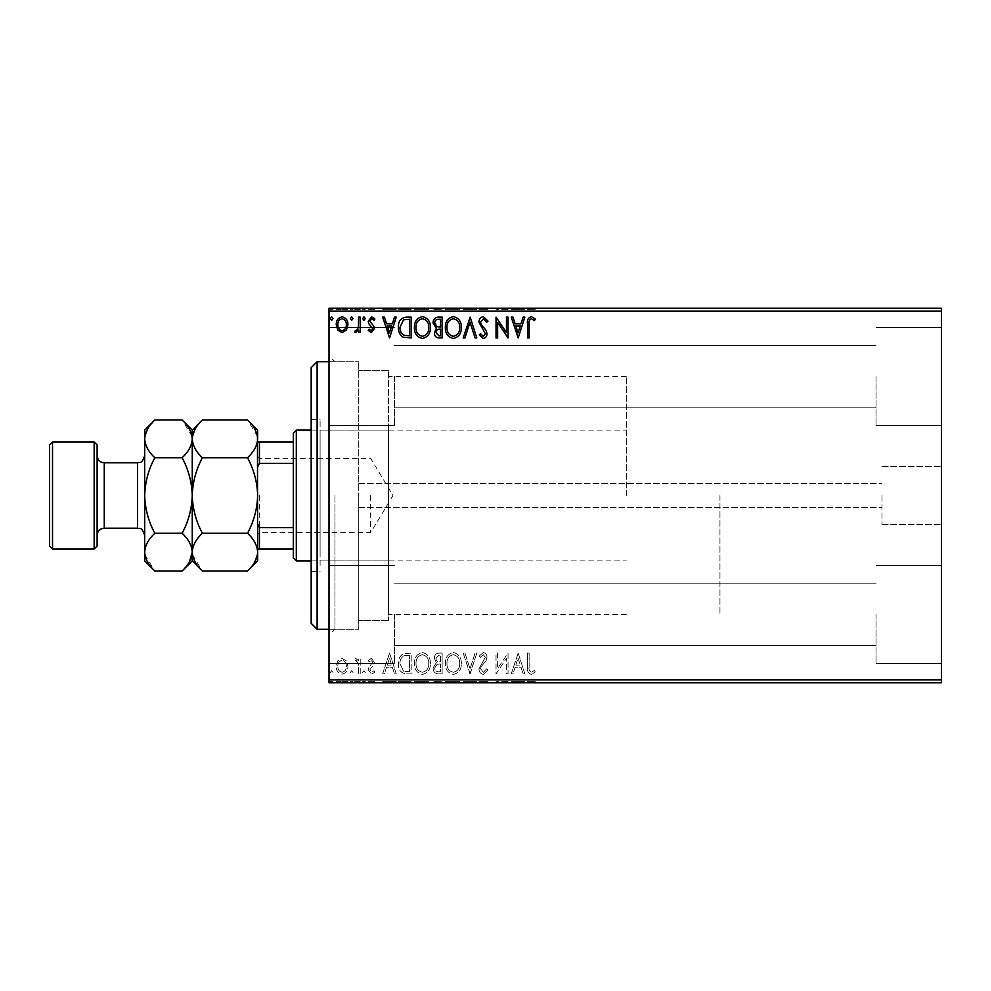<?xml version="1.0" encoding="UTF-8"?>
<svg xmlns="http://www.w3.org/2000/svg" width="991" height="991" viewBox="0 0 991 991"><rect width="100%" height="100%" fill="white"/><g stroke="black" fill="none" stroke-linecap="round" stroke-linejoin="round"><path stroke-width="0.74" stroke-dasharray="4.96 3.72" d="M881.99 495.5L881.99 524.4L881.99 495.5M358.742 495.5L358.742 629.285L358.742 495.5M941.45 495.5L941.45 524.4L941.45 495.5M329.012 495.5L329.012 355.769L329.012 495.5M334.958 495.5L334.958 629.285L334.958 495.5M941.45 376.58L941.45 425.635L941.45 376.58M876.044 376.58L876.044 425.635L876.044 376.58M941.45 614.42L941.45 663.475L941.45 614.42M876.044 614.42L876.044 663.475L876.044 614.42M329.012 376.58L329.012 425.635L329.012 376.58M394.418 376.58L394.418 425.635L394.418 376.58M329.012 614.42L329.012 663.475L329.012 614.42M394.418 614.42L394.418 663.475L394.418 614.42M388.472 495.5L388.472 620.366L388.472 495.5M719.962 495.5L719.962 614.42L719.962 495.5M346.404 682.799L336.222 682.799L347.952 682.799L346.404 682.799L346.404 681.61L342.081 681.61L342.081 682.799L346.355 682.799L342.081 682.799L342.081 681.61L337.77 681.61L337.77 682.799M360.228 682.799L354.629 682.799L360.228 682.799L360.228 681.61L360.228 682.799M371.328 682.799L374.908 682.799L369.829 682.799L374.375 682.799L371.328 682.799L371.328 681.61L368.231 681.61L368.231 682.799L368.231 681.61L369.172 681.61L369.172 682.799M406.347 682.799L398.382 682.799L406.347 682.799L406.347 681.61L411.191 681.61L411.191 682.799L411.191 681.61L403.089 681.61L403.089 682.799M442.135 682.799L433.067 682.799L442.135 682.799L442.135 681.61L442.135 682.799M470.155 682.799L463.218 682.799L470.155 682.799L470.155 681.61L476.82 681.61L476.82 682.799M507.702 681.61L496.033 681.61L506.438 681.61L506.438 682.799L496.033 682.799L506.438 682.799L506.438 681.61L508.036 681.61L507.702 682.799M529.12 682.799L535.251 682.799L529.12 682.799L529.12 681.61L529.12 682.799M941.45 679.826L329.012 679.826L329.012 682.799L941.45 682.799L941.45 308.201L329.012 308.201L329.012 311.174L941.45 311.174M518.182 682.799L511.245 682.799L524.846 682.799L518.182 682.799L518.182 681.61L517.909 682.799M483.348 682.799L488.03 682.799L478.963 682.799L483.348 682.799L483.348 681.61L488.03 681.61L488.03 682.799M461.348 682.799L445.343 682.799L461.348 682.799L461.348 681.61L453.444 681.61L453.444 682.799M430.404 682.799L414.387 682.799L430.404 682.799L430.404 681.61L422.5 681.61L422.5 682.799M389.574 682.799L382.637 682.799L396.251 682.799L389.574 682.799L389.574 681.61L389.314 682.799M365.295 682.799L362.632 682.799L365.295 682.799L365.295 681.61L363.97 681.61L363.97 682.799L363.97 681.61L362.632 681.61L362.632 682.799M353.019 682.799L350.356 682.799L353.019 682.799L353.019 681.61L351.694 681.61L351.694 682.799L351.694 681.61L350.356 681.61L350.356 682.799M333.013 682.799L330.35 682.799L333.013 682.799L333.013 681.61L331.675 681.61L331.675 682.799L331.675 681.61L330.35 681.61L330.35 682.799M346.404 308.201L336.222 308.201L347.952 308.201L346.404 308.201L346.404 309.39L342.081 309.39L342.081 308.201L346.355 308.201L342.081 308.201L342.081 309.39L337.77 309.39L337.77 308.201M360.228 308.201L354.629 308.201L360.228 308.201L360.228 309.39L360.228 308.201M371.328 308.201L374.908 308.201L369.829 308.201L374.375 308.201L371.328 308.201L371.328 309.39L368.231 309.39L368.231 308.201L368.231 309.39L369.172 309.39L369.172 308.201M406.347 308.201L398.382 308.201L406.347 308.201L406.347 309.39L411.191 309.39L411.191 308.201L411.191 309.39L403.089 309.39L403.089 308.201M442.135 308.201L433.067 308.201L442.135 308.201L442.135 309.39L442.135 308.201M470.155 308.201L463.218 308.201L470.155 308.201L470.155 309.39L476.82 309.39L476.82 308.201M507.702 309.39L496.033 309.39L506.438 309.39L506.438 308.201L496.033 308.201L506.438 308.201L506.438 309.39L508.036 309.39L507.702 308.201M529.12 308.201L535.251 308.201L529.12 308.201L529.12 309.39L529.12 308.201M518.182 308.201L511.245 308.201L524.846 308.201L518.182 308.201L518.182 309.39L517.909 308.201M483.348 308.201L488.03 308.201L478.963 308.201L483.348 308.201L483.348 309.39L488.03 309.39L488.03 308.201M461.348 308.201L445.343 308.201L461.348 308.201L461.348 309.39L453.444 309.39L453.444 308.201M430.404 308.201L414.387 308.201L430.404 308.201L430.404 309.39L422.5 309.39L422.5 308.201M389.574 308.201L382.637 308.201L396.251 308.201L389.574 308.201L389.574 309.39L389.314 308.201M365.295 308.201L362.632 308.201L365.295 308.201L365.295 309.39L363.97 309.39L363.97 308.201L363.97 309.39L362.632 309.39L362.632 308.201M353.019 308.201L350.356 308.201L353.019 308.201L353.019 309.39L351.694 309.39L351.694 308.201L351.694 309.39L350.356 309.39L350.356 308.201M333.013 308.201L330.35 308.201L333.013 308.201L333.013 309.39L331.675 309.39L331.675 308.201L331.675 309.39L330.35 309.39L330.35 308.201M346.404 660.923L342.081 658.408L337.77 660.91L336.222 666.324C336.172 670.634 338.129 673.236 342.081 674.153C346.032 673.248 348.002 670.634 347.952 666.324L346.404 660.923L342.081 658.408L337.77 660.91L336.222 666.324C336.172 670.634 338.129 673.236 342.081 674.153C346.032 673.248 348.002 670.634 347.952 666.324L346.404 660.923M360.228 673.88L360.228 658.668L358.631 658.668L358.631 660.91L355.843 658.408L354.629 658.928L355.385 660.539L356.103 660.279L358.383 663.549L358.631 673.88L360.228 673.88L360.228 658.668L358.631 658.668L358.631 660.91L355.843 658.408L354.629 658.928L358.383 663.549L358.631 673.88L360.228 673.88M371.328 658.408L368.231 660.563L369.172 661.877L371.216 660.279L372.765 662.322L368.763 667.401L368.231 669.755L371.613 674.153L374.908 672.084L373.991 670.684L371.786 672.282L369.829 669.829L373.855 664.738L374.375 662.397L371.328 658.408L368.231 660.563L369.172 661.877L371.216 660.279L372.765 662.322L368.763 667.401L368.231 669.755L371.613 674.153L374.908 672.084L373.991 670.684L371.786 672.282L369.829 669.829L373.855 664.738L374.375 662.397L371.328 658.408M406.347 673.88L411.191 673.88L411.191 653.069L403.089 653.825C399.707 656.166 398.134 659.473 398.382 663.735C398.147 669.743 400.798 673.124 406.347 673.88L411.191 673.88L411.191 653.069L403.089 653.825C399.707 656.166 398.134 659.473 398.382 663.735C398.147 669.743 400.798 673.124 406.347 673.88M442.135 673.88L442.135 653.069L439.199 653.069C436.028 653.23 434.43 654.952 434.405 658.222L436.35 662.657L433.067 667.971C433.092 671.415 434.727 673.385 437.972 673.88L442.135 673.88L442.135 653.069L439.199 653.069C436.028 653.23 434.43 654.952 434.405 658.222L436.35 662.657L433.067 667.971C433.092 671.415 434.727 673.385 437.972 673.88L442.135 673.88M470.155 673.88L476.82 653.069L475.085 653.069L470.019 668.851L464.965 653.069L463.218 653.069L469.883 673.88L476.82 653.069L475.085 653.069L470.019 668.851L464.965 653.069L463.218 653.069L470.155 673.88M506.438 673.88L508.036 673.88L508.036 653.069L497.631 668.591L497.631 653.069L496.033 653.069L496.033 673.88L506.438 658.396L506.438 673.88L508.036 673.88L508.036 653.069L497.631 668.591L497.631 653.069L496.033 653.069L496.033 673.88L506.438 658.396L506.438 673.88M529.12 666.918L529.12 653.069L527.522 653.069L527.522 667.116C526.878 670.907 528.141 673.335 531.325 674.413L535.251 672.009L534.446 670.412L531.337 672.282C529.367 671.254 528.637 669.458 529.12 666.918L529.12 653.069L527.522 653.069L527.522 667.116C526.878 670.907 528.141 673.335 531.325 674.413L535.251 672.009L534.446 670.412L531.337 672.282C529.367 671.254 528.637 669.458 529.12 666.918M329.012 679.826L329.012 311.174M518.182 653.069L511.245 673.88L512.979 673.88L515.122 667.216L520.969 667.216L523.112 673.88L524.846 673.88L518.182 653.069L511.245 673.88L512.979 673.88L515.122 667.216L520.969 667.216L523.112 673.88L524.846 673.88L518.182 653.069M483.348 674.413L488.03 669.866L486.73 668.814L483.472 672.282L480.561 668.752L481.081 666.708L486.135 660.563L486.965 657.392C486.99 654.692 485.751 653.081 483.249 652.536L479.223 656.054L480.474 657.343L483.261 654.667L485.367 657.306L478.963 668.776C478.987 671.898 480.449 673.781 483.348 674.413L488.03 669.866L486.73 668.814L483.472 672.282L480.561 668.752L481.081 666.708L486.135 660.563L486.965 657.392C486.99 654.692 485.751 653.081 483.249 652.536L479.223 656.054L480.474 657.343L483.261 654.667L485.367 657.306L478.963 668.776C478.987 671.898 480.449 673.781 483.348 674.413M461.348 663.561C461.472 657.628 458.833 653.949 453.444 652.536C447.932 653.812 445.232 657.467 445.343 663.462C445.244 669.408 447.895 673.062 453.321 674.413C458.746 673.112 461.422 669.495 461.348 663.561C461.472 657.628 458.833 653.949 453.444 652.536C447.932 653.812 445.232 657.467 445.343 663.462C445.244 669.408 447.895 673.062 453.321 674.413C458.746 673.112 461.422 669.495 461.348 663.561M430.404 663.561C430.515 657.628 427.877 653.949 422.5 652.536C416.988 653.812 414.288 657.467 414.387 663.462C414.288 669.408 416.951 673.062 422.364 674.413C427.802 673.112 430.478 669.495 430.404 663.561C430.515 657.628 427.877 653.949 422.5 652.536C416.988 653.812 414.288 657.467 414.387 663.462C414.288 669.408 416.951 673.062 422.364 674.413C427.802 673.112 430.478 669.495 430.404 663.561M389.574 653.069L382.637 673.88L384.384 673.88L386.527 667.216L392.362 667.216L394.505 673.88L396.251 673.88L389.574 653.069L382.637 673.88L384.384 673.88L386.527 667.216L392.362 667.216L394.505 673.88L396.251 673.88L389.574 653.069M365.295 672.418L363.97 670.684L362.632 672.418L363.97 674.153L365.295 672.418L363.97 670.684L362.632 672.418L363.97 674.153L365.295 672.418M353.019 672.418L351.694 670.684L350.356 672.418L351.694 674.153L353.019 672.418L351.694 670.684L350.356 672.418L351.694 674.153L353.019 672.418M333.013 672.418L331.675 670.684L330.35 672.418L331.675 674.153L333.013 672.418L331.675 670.684L330.35 672.418L331.675 674.153L333.013 672.418M515.803 665.072L518.045 658.086L520.287 665.072L515.803 665.072L518.045 658.086L520.287 665.072L515.803 665.072M453.37 672.282C448.985 671.204 446.842 668.268 446.941 663.462C446.867 658.705 449.01 655.769 453.37 654.667C457.718 655.819 459.849 658.78 459.75 663.561C459.824 668.293 457.693 671.204 453.37 672.282C448.985 671.204 446.842 668.268 446.941 663.462C446.867 658.705 449.01 655.769 453.37 654.667C457.718 655.819 459.849 658.78 459.75 663.561C459.824 668.293 457.693 671.204 453.37 672.282M437.18 664.255L440.537 664.007L440.537 671.749L438.703 671.749C436.164 671.787 434.814 670.523 434.665 667.971L437.18 664.255L440.537 664.007L440.537 671.749L438.703 671.749C436.164 671.787 434.814 670.523 434.665 667.971L437.18 664.255M436.003 658.259L438.877 655.2L440.537 655.2L440.537 661.877L439.719 661.877C437.328 661.889 436.09 660.687 436.003 658.259L438.877 655.2L440.537 655.2L440.537 661.877L439.719 661.877C437.328 661.889 436.09 660.687 436.003 658.259M422.426 672.282C418.029 671.204 415.886 668.268 415.997 663.462C415.91 658.705 418.053 655.769 422.426 654.667C426.774 655.819 428.892 658.78 428.793 663.561C428.88 668.293 426.749 671.204 422.426 672.282C418.029 671.204 415.886 668.268 415.997 663.462C415.91 658.705 418.053 655.769 422.426 654.667C426.774 655.819 428.892 658.78 428.793 663.561C428.88 668.293 426.749 671.204 422.426 672.282M408.54 655.2L409.593 655.2L409.593 671.749L403.585 671.217L399.98 663.735C399.769 660.229 401.095 657.578 403.932 655.782L409.593 655.2L409.593 671.749L403.585 671.217L399.98 663.735C399.769 660.229 401.095 657.578 403.932 655.782L408.54 655.2M387.208 665.072L389.451 658.086L391.68 665.072L387.208 665.072L389.451 658.086L391.68 665.072L387.208 665.072M342.081 672.282C339.17 671.526 337.745 669.544 337.82 666.336C337.745 663.103 339.17 661.084 342.081 660.279C345.004 661.084 346.429 663.103 346.355 666.336C346.429 669.544 345.004 671.539 342.081 672.282C339.17 671.526 337.745 669.544 337.82 666.336C337.745 663.103 339.17 661.084 342.081 660.279C345.004 661.084 346.429 663.103 346.355 666.336C346.429 669.544 345.004 671.539 342.081 672.282M529.12 324.082L529.12 337.931L527.522 337.931L527.522 323.884C526.878 320.093 528.141 317.665 531.325 316.587L535.251 318.991L534.446 320.589L531.337 318.718C529.367 319.746 528.637 321.542 529.12 324.082M518.182 337.931L511.245 317.12L512.979 317.12L515.122 323.784L520.969 323.784L523.112 317.12L524.846 317.12L518.182 337.931M515.803 325.928L518.045 332.914L520.287 325.928L515.803 325.928M506.438 317.12L508.036 317.12L508.036 337.931L497.631 322.409L497.631 337.931L496.033 337.931L496.033 317.12L506.438 332.604L506.438 317.12M483.348 316.587L488.03 321.134L486.73 322.186L483.472 318.718L480.561 322.248L481.081 324.292L486.135 330.437L486.965 333.608C486.99 336.308 485.751 337.919 483.249 338.464L479.223 334.946L480.474 333.657L483.261 336.333L485.367 333.694L478.963 322.224C478.987 319.102 480.449 317.219 483.348 316.587M470.155 317.12L476.82 337.931L475.085 337.931L470.019 322.149L464.965 337.931L463.218 337.931L470.155 317.12M461.348 327.439C461.472 333.372 458.833 337.051 453.444 338.464C447.932 337.188 445.232 333.533 445.343 327.538C445.244 321.592 447.895 317.938 453.321 316.587C458.746 317.888 461.422 321.505 461.348 327.439M453.37 318.718C448.985 319.796 446.842 322.732 446.941 327.538C446.867 332.295 449.01 335.231 453.37 336.333C457.718 335.181 459.849 332.22 459.75 327.439C459.824 322.707 457.693 319.796 453.37 318.718M442.135 317.12L442.135 337.931L439.199 337.931C436.028 337.77 434.43 336.048 434.405 332.778L436.35 328.343L433.067 323.029C433.092 319.585 434.727 317.615 437.972 317.12L442.135 317.12M437.18 326.745L440.537 326.993L440.537 319.251L438.703 319.251C436.164 319.213 434.814 320.477 434.665 323.029L437.18 326.745M436.003 332.741L438.877 335.8L440.537 335.8L440.537 329.123L439.719 329.123C437.328 329.111 436.09 330.313 436.003 332.741M430.404 327.439C430.515 333.372 427.877 337.051 422.5 338.464C416.988 337.188 414.288 333.533 414.387 327.538C414.288 321.592 416.951 317.938 422.364 316.587C427.802 317.888 430.478 321.505 430.404 327.439M422.426 318.718C418.029 319.796 415.886 322.732 415.997 327.538C415.91 332.295 418.053 335.231 422.426 336.333C426.774 335.181 428.892 332.22 428.793 327.439C428.88 322.707 426.749 319.796 422.426 318.718M406.347 317.12L411.191 317.12L411.191 337.931L403.089 337.175C399.707 334.834 398.134 331.527 398.382 327.265C398.147 321.257 400.798 317.876 406.347 317.12M408.54 335.8L409.593 335.8L409.593 319.251L403.585 319.783L399.98 327.265C399.769 330.771 401.095 333.422 403.932 335.218L408.54 335.8M389.574 337.931L382.637 317.12L384.384 317.12L386.527 323.784L392.362 323.784L394.505 317.12L396.251 317.12L389.574 337.931M387.208 325.928L389.451 332.914L391.68 325.928L387.208 325.928M371.328 332.592L368.231 330.437L369.172 329.123L371.216 330.721L372.765 328.678L368.763 323.599L368.231 321.245L371.613 316.847L374.908 318.916L373.991 320.316L371.786 318.718L369.829 321.171L373.855 326.262L374.375 328.603L371.328 332.592M365.295 318.582L363.97 320.316L362.632 318.582L363.97 316.847L365.295 318.582M360.228 317.12L360.228 332.332L358.631 332.332L358.631 330.09L355.843 332.592L354.629 332.072L355.385 330.461L356.103 330.721L358.383 327.451L358.631 317.12L360.228 317.12M353.019 318.582L351.694 320.316L350.356 318.582L351.694 316.847L353.019 318.582M346.404 330.077L342.081 332.592L337.77 330.09L336.222 324.676C336.172 320.366 338.129 317.764 342.081 316.847C346.032 317.752 348.002 320.366 347.952 324.676L346.404 330.077M342.081 318.718C339.17 319.474 337.745 321.456 337.82 324.664C337.745 327.897 339.17 329.916 342.081 330.721C345.004 329.916 346.429 327.897 346.355 324.664C346.429 321.456 345.004 319.461 342.081 318.718M333.013 318.582L331.675 320.316L330.35 318.582L331.675 316.847L333.013 318.582M527.522 309.39L535.251 309.39L527.522 309.39L527.522 308.201M531.325 309.39L531.325 308.201M535.251 309.39L535.251 308.201M534.446 309.39L534.446 308.201M532.39 309.39L532.39 308.201M531.337 309.39L531.337 308.201M517.909 309.39L511.245 309.39L511.245 308.201M511.245 309.39L512.979 309.39L512.979 308.201M512.979 309.39L515.122 309.39L515.122 308.201M515.122 309.39L520.969 309.39L520.969 308.201M520.969 309.39L523.112 309.39L523.112 308.201M523.112 309.39L524.846 309.39L524.846 308.201M524.846 309.39L518.182 309.39M515.803 309.39L520.287 309.39L515.803 309.39L515.803 308.201L520.287 308.201L515.803 308.201M518.045 309.39L518.045 308.201M520.287 309.39L520.287 308.201M497.631 309.39L497.631 308.201L497.631 309.39M496.033 309.39L496.033 308.201L496.033 309.39M496.392 309.39L496.392 308.201M488.03 309.39L486.73 309.39L486.73 308.201M486.73 309.39L483.472 309.39L483.472 308.201M483.472 309.39L480.561 309.39L480.561 308.201M480.561 309.39L481.081 308.201M481.081 309.39L486.135 309.39L486.135 308.201M486.135 309.39L486.965 309.39L486.965 308.201M486.965 309.39L483.249 309.39L483.249 308.201L483.261 309.39L479.223 309.39L479.223 308.201M479.223 309.39L480.474 309.39L480.474 308.201M480.474 309.39L485.367 309.39L485.367 308.201M485.367 309.39L484.388 309.39L484.388 308.201M484.388 309.39L482.419 309.39L482.419 308.201M482.419 309.39L478.963 309.39L478.963 308.201M478.963 309.39L483.348 309.39M476.82 309.39L475.085 309.39L475.085 308.201M475.085 309.39L470.019 309.39L470.019 308.201M470.019 309.39L464.965 309.39L464.965 308.201M464.965 309.39L463.218 309.39L463.218 308.201M463.218 309.39L469.883 309.39L469.883 308.201M453.444 309.39L445.343 309.39L445.343 308.201M445.343 309.39L453.321 309.39L453.321 308.201M453.321 309.39L461.348 309.39M453.37 309.39L446.941 309.39L459.75 309.39L446.941 308.201L459.75 308.201L453.37 308.201L453.37 309.39M446.941 309.39L446.941 308.201M459.75 309.39L459.75 308.201M434.405 309.39L442.135 309.39L434.405 309.39L434.405 308.201M436.35 309.39L436.35 308.201M433.067 309.39L433.067 308.201M437.972 309.39L437.972 308.201M437.18 309.39L440.537 309.39L434.665 309.39L437.18 309.39L437.18 308.201L440.537 308.201L437.18 308.201M436.003 309.39L440.537 309.39L436.003 309.39L436.003 308.201M438.877 309.39L438.877 308.201M440.537 309.39L440.537 308.201L440.537 309.39M439.719 309.39L439.719 308.201M434.665 309.39L434.665 308.201M438.703 309.39L438.703 308.201M422.5 309.39L414.387 309.39L414.387 308.201M414.387 309.39L422.364 309.39L422.364 308.201M422.364 309.39L430.404 309.39M422.426 309.39L415.997 309.39L428.793 309.39L415.997 308.201L428.793 308.201L422.426 308.201L422.426 309.39M415.997 309.39L415.997 308.201M428.793 309.39L428.793 308.201M403.089 309.39L398.382 309.39L398.382 308.201M398.382 309.39L406.347 309.39M408.54 309.39L399.98 309.39L408.54 309.39L408.54 308.201L409.593 308.201L399.98 308.201L408.54 308.201M409.593 309.39L409.593 308.201L409.593 309.39M403.932 309.39L403.932 308.201M399.98 309.39L399.98 308.201M403.585 309.39L403.585 308.201M389.314 309.39L382.637 309.39L382.637 308.201M382.637 309.39L384.384 309.39L384.384 308.201M384.384 309.39L386.527 309.39L386.527 308.201M386.527 309.39L392.362 309.39L392.362 308.201M392.362 309.39L394.505 309.39L394.505 308.201M394.505 309.39L396.251 309.39L396.251 308.201M396.251 309.39L389.574 309.39M387.208 309.39L391.68 309.39L387.208 309.39L387.208 308.201L391.68 308.201L387.208 308.201M389.451 309.39L389.451 308.201M391.68 309.39L391.68 308.201M369.172 309.39L371.216 309.39L371.216 308.201M371.216 309.39L372.765 309.39L372.765 308.201M372.765 309.39L372.381 308.201M372.381 309.39L368.763 309.39L368.763 308.201M368.763 309.39L371.613 309.39L371.613 308.201M371.613 309.39L374.908 309.39L374.908 308.201M374.908 309.39L373.991 309.39L373.991 308.201M373.991 309.39L371.786 309.39L371.786 308.201M371.786 309.39L369.829 309.39L369.829 308.201M369.829 309.39L370.213 308.201M370.213 309.39L371.922 309.39L371.922 308.201M371.922 309.39L373.855 309.39L373.855 308.201M373.855 309.39L374.375 308.201M374.375 309.39L371.328 309.39M362.632 309.39L365.295 309.39M355.843 309.39L360.228 309.39L358.631 309.39L358.631 308.201L358.631 309.39L355.843 309.39L355.843 308.201M354.629 309.39L354.629 308.201M355.385 309.39L355.385 308.201M356.103 309.39L356.103 308.201M358.383 309.39L358.383 308.201M358.631 309.39L358.631 308.201M350.356 309.39L353.019 309.39M337.77 309.39L336.222 309.39L336.222 308.201M336.222 309.39L347.952 309.39L347.952 308.201M347.952 309.39L346.404 309.39M342.081 309.39L346.355 309.39L342.081 309.39L342.081 308.201L342.081 309.39M337.82 309.39L337.82 308.201M346.355 309.39L346.355 308.201M330.35 309.39L333.013 309.39M527.522 681.61L535.251 681.61L527.522 681.61L527.522 682.799M531.325 681.61L531.325 682.799M535.251 681.61L535.251 682.799M534.446 681.61L534.446 682.799M532.39 681.61L532.39 682.799M531.337 681.61L531.337 682.799M517.909 681.61L511.245 681.61L511.245 682.799M511.245 681.61L512.979 681.61L512.979 682.799M512.979 681.61L515.122 681.61L515.122 682.799M515.122 681.61L520.969 681.61L520.969 682.799M520.969 681.61L523.112 681.61L523.112 682.799M523.112 681.61L524.846 681.61L524.846 682.799M524.846 681.61L518.182 681.61M515.803 681.61L520.287 681.61L515.803 681.61L515.803 682.799L520.287 682.799L515.803 682.799M518.045 681.61L518.045 682.799M520.287 681.61L520.287 682.799M497.631 681.61L497.631 682.799L497.631 681.61M496.033 681.61L496.033 682.799L496.033 681.61M496.392 681.61L496.392 682.799M488.03 681.61L486.73 681.61L486.73 682.799M486.73 681.61L483.472 681.61L483.472 682.799M483.472 681.61L480.561 681.61L480.561 682.799M480.561 681.61L481.081 682.799M481.081 681.61L486.135 681.61L486.135 682.799M486.135 681.61L486.965 681.61L486.965 682.799M486.965 681.61L483.249 681.61L483.249 682.799L483.261 681.61L479.223 681.61L479.223 682.799M479.223 681.61L480.474 681.61L480.474 682.799M480.474 681.61L485.367 681.61L485.367 682.799M485.367 681.61L484.388 681.61L484.388 682.799M484.388 681.61L482.419 681.61L482.419 682.799M482.419 681.61L478.963 681.61L478.963 682.799M478.963 681.61L483.348 681.61M476.82 681.61L475.085 681.61L475.085 682.799M475.085 681.61L470.019 681.61L470.019 682.799M470.019 681.61L464.965 681.61L464.965 682.799M464.965 681.61L463.218 681.61L463.218 682.799M463.218 681.61L469.883 681.61L469.883 682.799M453.444 681.61L445.343 681.61L445.343 682.799M445.343 681.61L453.321 681.61L453.321 682.799M453.321 681.61L461.348 681.61M453.37 681.61L446.941 681.61L459.75 681.61L446.941 682.799L459.75 682.799L453.37 682.799L453.37 681.61M446.941 681.61L446.941 682.799M459.75 681.61L459.75 682.799M434.405 681.61L442.135 681.61L434.405 681.61L434.405 682.799M436.35 681.61L436.35 682.799M433.067 681.61L433.067 682.799M437.972 681.61L437.972 682.799M437.18 681.61L440.537 681.61L434.665 681.61L437.18 681.61L437.18 682.799L440.537 682.799L437.18 682.799M436.003 681.61L440.537 681.61L436.003 681.61L436.003 682.799M438.877 681.61L438.877 682.799M440.537 681.61L440.537 682.799L440.537 681.61M439.719 681.61L439.719 682.799M434.665 681.61L434.665 682.799M438.703 681.61L438.703 682.799M422.5 681.61L414.387 681.61L414.387 682.799M414.387 681.61L422.364 681.61L422.364 682.799M422.364 681.61L430.404 681.61M422.426 681.61L415.997 681.61L428.793 681.61L415.997 682.799L428.793 682.799L422.426 682.799L422.426 681.61M415.997 681.61L415.997 682.799M428.793 681.61L428.793 682.799M403.089 681.61L398.382 681.61L398.382 682.799M398.382 681.61L406.347 681.61M408.54 681.61L399.98 681.61L408.54 681.61L408.54 682.799L409.593 682.799L399.98 682.799L408.54 682.799M409.593 681.61L409.593 682.799L409.593 681.61M403.932 681.61L403.932 682.799M399.98 681.61L399.98 682.799M403.585 681.61L403.585 682.799M389.314 681.61L382.637 681.61L382.637 682.799M382.637 681.61L384.384 681.61L384.384 682.799M384.384 681.61L386.527 681.61L386.527 682.799M386.527 681.61L392.362 681.61L392.362 682.799M392.362 681.61L394.505 681.61L394.505 682.799M394.505 681.61L396.251 681.61L396.251 682.799M396.251 681.61L389.574 681.61M387.208 681.61L391.68 681.61L387.208 681.61L387.208 682.799L391.68 682.799L387.208 682.799M389.451 681.61L389.451 682.799M391.68 681.61L391.68 682.799M369.172 681.61L371.216 681.61L371.216 682.799M371.216 681.61L372.765 681.61L372.765 682.799M372.765 681.61L372.381 682.799M372.381 681.61L368.763 681.61L368.763 682.799M368.763 681.61L371.613 681.61L371.613 682.799M371.613 681.61L374.908 681.61L374.908 682.799M374.908 681.61L373.991 681.61L373.991 682.799M373.991 681.61L371.786 681.61L371.786 682.799M371.786 681.61L369.829 681.61L369.829 682.799M369.829 681.61L370.213 682.799M370.213 681.61L371.922 681.61L371.922 682.799M371.922 681.61L373.855 681.61L373.855 682.799M373.855 681.61L374.375 682.799M374.375 681.61L371.328 681.61M362.632 681.61L365.295 681.61M355.843 681.61L360.228 681.61L358.631 681.61L358.631 682.799L358.631 681.61L355.843 681.61L355.843 682.799M354.629 681.61L354.629 682.799M355.385 681.61L355.385 682.799M356.103 681.61L356.103 682.799M358.383 681.61L358.383 682.799M358.631 681.61L358.631 682.799M350.356 681.61L353.019 681.61M337.77 681.61L336.222 681.61L336.222 682.799M336.222 681.61L347.952 681.61L347.952 682.799M347.952 681.61L346.404 681.61M342.081 681.61L346.355 681.61L342.081 681.61L342.081 682.799L342.081 681.61M337.82 681.61L337.82 682.799M346.355 681.61L346.355 682.799M330.35 681.61L333.013 681.61M311.174 367.661L311.174 623.339M317.12 629.285L317.12 361.715M320.093 555.951L320.093 430.094L320.093 555.951M388.472 555.951L388.472 430.094L388.472 555.951M320.093 565.564L320.093 419.689L320.093 565.564M311.174 425.436L311.174 571.312L311.174 425.436M388.472 610.902L388.472 370.634L388.472 610.902M358.742 610.902L358.742 370.634L358.742 610.902M358.742 619.152L358.742 361.715L358.742 619.152M257.66 495.5L257.66 534.446L257.66 495.5C257.251 482.183 253.882 469.598 247.539 457.743C253.869 451.859 257.239 445.566 257.66 438.852L257.66 552.148C257.276 545.508 253.907 539.215 247.539 533.257C253.882 521.427 257.251 508.841 257.66 495.5M259.444 495.5L259.444 532.663L259.444 495.5M370.634 495.5L370.634 532.663L370.634 495.5M296.309 560.906L296.309 430.094M293.336 433.067L293.336 557.933M626.312 495.5L626.312 376.58L626.312 495.5M257.66 524.041L257.66 466.959L257.66 549.014L259.444 549.014L259.444 527.658L257.66 524.041L257.66 549.014M293.336 441.986L257.66 441.986L257.66 466.959L259.444 463.342L259.444 441.986M293.336 527.658L259.444 527.658M293.336 463.342L259.444 463.342M293.336 549.014L259.444 549.014M257.66 466.959L257.66 441.986M97.118 546.041L97.118 444.959M94.145 441.986L94.145 549.014M49.55 444.959L49.55 546.041M52.523 549.014L52.523 441.986M144.686 430.094L144.686 560.906M192.465 436.251L192.254 438.852C192.638 445.492 196.007 451.785 202.375 457.743L247.539 457.743M202.375 419.973L195.054 429.19M257.449 436.251L247.539 419.973M202.375 457.743C196.032 469.573 192.663 482.159 192.254 495.5C192.663 508.817 196.032 521.402 202.375 533.257L247.539 533.257M247.539 571.027L254.86 561.81M257.449 554.749L257.66 560.906M192.465 554.749L202.375 571.027M202.375 533.257C196.045 539.141 192.675 545.434 192.254 552.148L192.254 560.906M192.254 495.5L192.254 552.148C191.87 545.508 188.501 539.215 182.133 533.257C188.476 521.415 191.858 508.817 192.254 495.5C191.858 482.159 188.476 469.573 182.133 457.743C188.463 451.859 191.833 445.566 192.254 438.852L192.254 495.5M192.254 430.094L192.254 438.852M257.66 430.094L257.66 438.852M192.043 436.251L182.133 419.973M182.133 571.027L189.454 561.81M154.807 419.973L147.486 429.19M144.897 436.251L144.686 438.852C145.07 445.492 148.439 451.785 154.807 457.743C148.464 469.585 145.082 482.183 144.686 495.5C145.082 508.841 148.464 521.427 154.807 533.257C148.477 539.141 145.107 545.434 144.686 552.148M144.897 554.749L154.807 571.027M154.807 533.257L182.133 533.257M154.807 457.743L182.133 457.743M97.118 495.5L97.118 455.662L97.118 495.5M483.732 309.39L483.732 308.201M439.199 309.39L439.199 308.201M439.731 309.39L439.731 308.201M408.032 309.39L408.032 308.201M407.871 309.39L407.871 308.201M370.783 309.39L370.783 308.201M483.732 681.61L483.732 682.799M439.199 681.61L439.199 682.799M439.731 681.61L439.731 682.799M408.032 681.61L408.032 682.799M407.871 681.61L407.871 682.799M370.783 681.61L370.783 682.799M137.551 462.797L137.551 528.203M104.253 528.203L104.253 462.797M358.742 507.392L881.99 507.392L358.742 507.392M881.99 524.4L941.45 524.4L881.99 524.4M329.012 629.285L358.742 629.285L334.958 629.285L329.012 635.231M876.044 425.635L941.45 425.635L876.044 425.635M876.044 663.475L941.45 663.475L876.044 663.475M394.418 425.635L329.012 425.635L394.418 425.635M394.418 663.475L329.012 663.475L394.418 663.475M626.312 614.42L388.472 614.42M388.472 620.366L358.742 620.366L388.472 620.366M876.044 645.637L394.418 645.637L876.044 645.637M876.044 407.796L394.418 407.796L876.044 407.796M876.044 345.364L394.418 345.364L876.044 345.364M876.044 583.204L394.418 583.204L876.044 583.204M329.012 361.715L358.742 361.715L334.958 361.715L329.012 355.769M388.472 370.634L358.742 370.634L388.472 370.634M626.312 376.58L388.472 376.58M394.418 565.365L329.012 565.365L394.418 565.365M394.418 327.525L329.012 327.525L394.418 327.525M876.044 565.365L941.45 565.365L876.044 565.365M876.044 327.525L941.45 327.525L876.044 327.525M881.99 466.6L941.45 466.6L881.99 466.6M358.742 483.608L881.99 483.608L358.742 483.608M388.472 560.906L320.093 560.906M311.174 571.312L320.093 571.312M311.174 419.689L320.093 419.689M388.472 430.094L320.093 430.094M257.66 456.554L259.444 458.338L370.634 458.338L392.969 495.5L370.634 532.663L259.444 532.663L257.66 534.446M311.174 430.094L626.312 430.094M311.174 560.906L626.312 560.906"/><path stroke-width="1.49" d="M941.45 682.799L329.012 682.799L329.012 679.826L941.45 679.826L941.45 682.799M941.45 311.174L329.012 311.174L329.012 308.201L941.45 308.201L941.45 679.826M346.404 330.077L342.081 332.592L337.77 330.09L336.222 324.676C336.172 320.366 338.129 317.764 342.081 316.847C346.032 317.752 348.002 320.366 347.952 324.676L346.404 330.077M360.228 317.12L360.228 332.332L358.631 332.332L358.631 330.09L355.843 332.592L354.629 332.072L355.385 330.461L356.103 330.721L358.383 327.451L358.631 317.12L360.228 317.12M371.328 332.592L368.231 330.437L369.172 329.123L371.216 330.721L372.765 328.678L368.763 323.599L368.231 321.245L371.613 316.847L374.908 318.916L373.991 320.316L371.786 318.718L369.829 321.171L373.855 326.262L374.375 328.603L371.328 332.592M406.347 317.12L411.191 317.12L411.191 337.931L403.089 337.175C399.707 334.834 398.134 331.527 398.382 327.265C398.147 321.257 400.798 317.876 406.347 317.12M442.135 317.12L442.135 337.931L439.199 337.931C436.028 337.77 434.43 336.048 434.405 332.778L436.35 328.343L433.067 323.029C433.092 319.585 434.727 317.615 437.972 317.12L442.135 317.12M470.155 317.12L476.82 337.931L475.085 337.931L470.019 322.149L464.965 337.931L463.218 337.931L470.155 317.12M506.438 317.12L508.036 317.12L508.036 337.931L497.631 322.409L497.631 337.931L496.033 337.931L496.033 317.12L506.438 332.604L506.438 317.12M529.12 324.082L529.12 337.931L527.522 337.931L527.522 323.884C526.878 320.093 528.141 317.665 531.325 316.587L535.251 318.991L534.446 320.589L531.337 318.718C529.367 319.746 528.637 321.542 529.12 324.082M329.012 311.174L329.012 679.826M518.182 337.931L511.245 317.12L512.979 317.12L515.122 323.784L520.969 323.784L523.112 317.12L524.846 317.12L518.182 337.931M483.348 316.587L488.03 321.134L486.73 322.186L483.472 318.718L480.561 322.248L481.081 324.292L486.135 330.437L486.965 333.608C486.99 336.308 485.751 337.919 483.249 338.464L479.223 334.946L480.474 333.657L483.261 336.333L485.367 333.694L478.963 322.224C478.987 319.102 480.449 317.219 483.348 316.587M461.348 327.439C461.472 333.372 458.833 337.051 453.444 338.464C447.932 337.188 445.232 333.533 445.343 327.538C445.244 321.592 447.895 317.938 453.321 316.587C458.746 317.888 461.422 321.505 461.348 327.439M430.404 327.439C430.515 333.372 427.877 337.051 422.5 338.464C416.988 337.188 414.288 333.533 414.387 327.538C414.288 321.592 416.951 317.938 422.364 316.587C427.802 317.888 430.478 321.505 430.404 327.439M389.574 337.931L382.637 317.12L384.384 317.12L386.527 323.784L392.362 323.784L394.505 317.12L396.251 317.12L389.574 337.931M365.295 318.582L363.97 320.316L362.632 318.582L363.97 316.847L365.295 318.582M353.019 318.582L351.694 320.316L350.356 318.582L351.694 316.847L353.019 318.582M333.013 318.582L331.675 320.316L330.35 318.582L331.675 316.847L333.013 318.582M515.803 325.928L518.045 332.914L520.287 325.928L515.803 325.928M446.941 327.538C446.867 332.295 449.01 335.231 453.37 336.333C457.718 335.181 459.849 332.22 459.75 327.439C459.824 322.707 457.693 319.796 453.37 318.718C448.985 319.796 446.842 322.732 446.941 327.538M438.877 335.8L440.537 335.8L440.537 329.123L439.719 329.123C437.328 329.111 436.09 330.313 436.003 332.741L438.877 335.8M439.731 326.993L440.537 326.993L440.537 319.251L438.703 319.251C436.164 319.213 434.814 320.477 434.665 323.029L437.18 326.745L439.731 326.993M415.997 327.538C415.91 332.295 418.053 335.231 422.426 336.333C426.774 335.181 428.892 332.22 428.793 327.439C428.88 322.707 426.749 319.796 422.426 318.718C418.029 319.796 415.886 322.732 415.997 327.538M409.593 335.8L409.593 319.251L403.585 319.783L399.98 327.265C399.769 330.771 401.095 333.422 403.932 335.218L409.593 335.8M387.208 325.928L389.451 332.914L391.68 325.928L387.208 325.928M337.82 324.664C337.745 327.897 339.17 329.916 342.081 330.721C345.004 329.916 346.429 327.897 346.355 324.664C346.429 321.456 345.004 319.461 342.081 318.718C339.17 319.474 337.745 321.456 337.82 324.664M317.12 629.285L311.174 623.339L311.174 367.661L317.12 361.715L317.12 629.285L329.012 629.285M296.309 560.906L293.336 557.933L293.336 433.067L296.309 430.094L296.309 560.906L311.174 560.906M293.336 463.342L259.444 463.342L257.66 466.959M257.66 524.041L259.444 527.658L259.444 549.014L257.66 549.014M293.336 527.658L259.444 527.658M257.66 441.986L259.444 441.986L259.444 463.342M293.336 441.986L259.444 441.986M293.336 549.014L259.444 549.014M97.118 444.959L97.118 546.041L94.145 549.014L94.145 441.986L97.118 444.959M52.523 549.014L49.55 546.041L49.55 444.959L52.523 441.986L52.523 549.014L94.145 549.014M202.375 571.027L192.254 560.906L192.254 552.148C192.638 545.508 196.007 539.215 202.375 533.257C196.032 521.427 192.663 508.841 192.254 495.5C192.663 482.183 196.032 469.598 202.375 457.743C196.045 451.859 192.675 445.566 192.254 438.852C192.638 432.225 196.007 425.932 202.375 419.973L247.539 419.973C253.869 425.857 257.239 432.15 257.66 438.852C257.276 445.492 253.907 451.785 247.539 457.743C253.882 469.573 257.251 482.159 257.66 495.5C257.251 508.817 253.882 521.402 247.539 533.257C253.869 539.141 257.239 545.434 257.66 552.148C257.276 558.775 253.907 565.068 247.539 571.027L202.375 571.027C196.045 565.143 192.675 558.85 192.254 552.148L192.465 554.749M202.375 457.743L247.539 457.743M195.054 429.19L192.465 436.251M247.539 571.027L257.66 560.906L257.449 436.251M254.86 561.81L257.449 554.749M202.375 533.257L247.539 533.257M189.454 561.81L192.254 552.148L192.254 430.094L202.375 419.973M257.66 438.852L257.66 430.094L247.539 419.973M192.254 438.852C191.87 445.492 188.501 451.785 182.133 457.743C188.476 469.585 191.858 482.183 192.254 495.5C191.858 508.841 188.476 521.427 182.133 533.257C188.463 539.141 191.833 545.434 192.254 552.148C191.87 558.775 188.501 565.068 182.133 571.027L154.807 571.027C148.477 565.143 145.107 558.85 144.686 552.148L144.686 430.094L154.807 419.973L182.133 419.973C188.463 425.857 191.833 432.15 192.254 438.852L192.043 436.251M154.807 571.027L144.686 560.906L144.686 552.148C145.07 545.508 148.439 539.215 154.807 533.257C148.464 521.415 145.082 508.817 144.686 495.5C145.082 482.159 148.464 469.573 154.807 457.743C148.477 451.859 145.107 445.566 144.686 438.852C145.07 432.225 148.439 425.932 154.807 419.973M147.486 429.19L144.897 436.251M144.686 552.148L144.897 554.749M154.807 457.743L182.133 457.743M154.807 533.257L182.133 533.257M137.551 462.797L104.253 462.797L104.253 528.203L137.551 528.203L137.551 462.797C139.719 461.422 141.354 465.361 144.686 455.662M317.12 361.715L329.012 361.715M296.309 430.094L311.174 430.094M137.551 528.203C139.719 529.578 141.354 525.639 144.686 535.338M104.253 528.203C99.918 528.624 97.539 531.003 97.118 535.338M52.523 441.986L94.145 441.986M192.254 430.094L182.133 419.973M192.254 560.906L182.133 571.027M104.253 462.797C99.918 462.376 97.539 459.997 97.118 455.662"/></g></svg>
